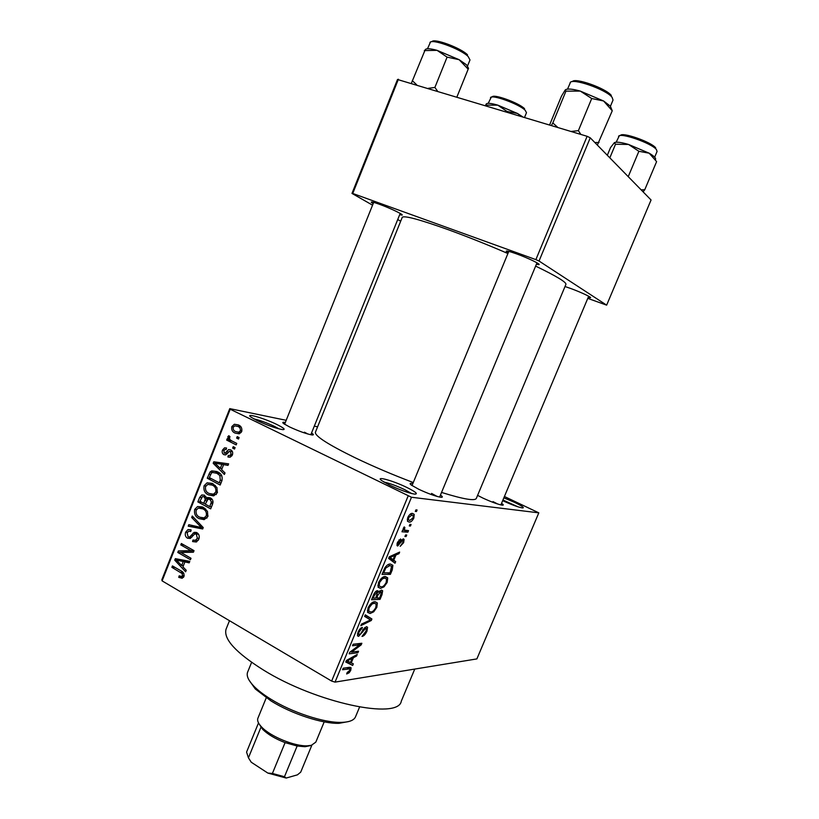 <?xml version="1.0" encoding="UTF-8"?>
<svg xmlns="http://www.w3.org/2000/svg" width="819" height="819" viewBox="0 0 819 819"><rect width="100%" height="100%" fill="white"/><g stroke="black" fill="none" stroke-linecap="round" stroke-linejoin="round"><path stroke-width="1.23" d="M276.853 424.488C283.906 428.009 285.831 429.719 282.606 429.627C276.187 428.48 267.659 425.46 257.043 420.546L251.013 417.147C244.431 412.53 264.117 418.181 276.853 424.488M279.269 428.972L274.672 426.464C266.625 422.717 259.664 420.178 253.757 418.857M406.971 487.51C415.95 492.014 418.458 494.215 414.506 494.103C408.353 492.997 400.061 490.008 389.609 485.124L381.715 480.62C374.723 475.573 393.12 480.671 406.971 487.51M411.66 493.55L404.862 489.711C396.376 485.728 389.404 483.19 383.947 482.094M503.849 497.839L514.373 502.282C522.215 506.06 524.887 507.954 522.399 507.944C518.099 507.135 511.517 504.709 502.671 500.675L502.661 500.665M518.14 506.869L502.948 499.999M565.018 286.537L570.73 288.493C581.152 292.291 593.099 297.973 590.202 297.737L588.206 297.348M373.177 203.624L371.365 202.385C370.71 201.494 373.269 202.078 379.033 204.126C390.11 208.067 405.292 215.417 401.75 215.08L399.682 214.68M508.22 252.774L506.337 251.484C505.61 250.409 508.906 251.167 516.226 253.757C528.112 257.995 542.301 264.916 538.574 264.619L536.414 264.23M440.438 495.075C442.864 496.744 442.966 497.461 440.745 497.256C435.473 496.294 428.142 493.632 418.755 489.271L411.24 485.022C409.346 483.517 409.879 483.036 412.837 483.589M437.182 496.468L431.562 493.417M311.537 432.995C313.79 434.449 313.953 435.104 312.039 434.95C306.541 433.957 299.027 431.275 289.496 426.904L283.702 423.648C282.064 422.358 282.596 421.98 285.319 422.491M308.026 434.07L304.422 432.186M501.535 503.337C503.624 504.709 503.828 505.313 502.149 505.149C497.85 504.35 491.431 501.986 482.893 498.075L477.6 495.362M497.737 504.033L493.018 501.607M414.752 669.072L401.32 701.095C398.72 720.188 316.267 703.019 263.247 669.911C235.78 652.589 223.382 639.015 226.054 629.207L226.279 628.644M413.278 482.545C392.526 474.682 373.024 466.359 354.77 457.596C328.204 444.553 315.069 436.138 315.366 432.34L315.448 432.145M507.913 253.521C487.182 244.564 467.147 236.578 447.798 229.535C419.471 219.451 404.289 215.366 402.262 217.301L402.201 217.445M317.598 426.812L314.301 426.136M286.189 420.311L229.76 408.63L230.211 409.244L411.486 497.256L335.043 682.114L331.644 681.08L408.118 496.038M230.211 409.244L162.111 580.876L161.834 579.811L229.76 408.63M413.861 518.017C412.203 521.089 410.606 522.43 409.05 522.051L407.442 521.13L407.78 517.475C409.428 514.404 411.025 513.063 412.561 513.431L414.209 514.363L413.861 518.017L413.145 517.659M408.527 530.63L407.893 532.166L401.965 531.787L402.61 530.231L403.562 530.303L403.265 528.378L404.197 526.924L404.862 527.426L404.381 530.057L408.527 530.63M403.644 542.669L400.194 546.334L402.846 542.526L403.143 540.632L402.078 540.775L397.717 546.007L397 545.567L397.44 542.444L400.634 538.953L398.321 542.434L397.973 544.287L403.276 538.861L404.095 539.373L403.644 542.669L402.928 542.311M392.26 569.881L390.407 574.354L382.023 574.395L384.981 567.618C387.049 564.926 388.871 563.738 390.468 564.056L392.885 565.325L392.26 569.881L391.462 569.461M382.002 594.655L380.047 599.354L371.539 599.743L373.515 594.952C374.682 592.27 375.982 590.837 377.416 590.653L378.511 592.25L381.459 590.089L382.657 590.755L382.002 594.655L381.204 594.225M371.908 619L371.294 620.485L360.8 625.696L361.455 624.109L370.567 619.911L364.629 616.431L365.294 614.823L371.908 619L365.12 615.253M358.548 651.238L357.923 652.743L349.15 653.828L349.826 652.2L359.521 644.962L352.498 645.761L353.122 644.236L361.855 643.263L361.179 644.881L351.556 652.088L358.548 651.238M349.16 672.768L346.662 673.986L347.174 672.501L349.754 670.403L349.764 668.877L342.577 669.737L343.202 668.212L349.232 667.342L351.105 667.823L350.747 670.321L349.16 672.768L348.167 672.184M335.043 682.114L476.883 658.906L538.81 512.848L411.486 497.256M353.327 663.851L352.672 665.427L345.751 662.049L346.417 660.452L357.217 654.463L356.562 656.039L353.419 657.688L351.249 662.909L353.327 663.851M366.994 631.132C365.458 634.408 363.79 636.179 362.008 636.424L366.042 631.091L366.472 628.46L365.847 628.153L358.579 636.353L357.473 635.8L357.985 632.237C359.367 629.248 360.872 627.641 362.5 627.395L359.029 632.094L358.62 634.51L360.329 634.254L363.452 629.125L366.462 626.637L367.567 627.241L366.994 631.132L366.206 630.691M373.699 611.813L370.147 613.503L367.629 612.397L368.059 607.872C370.372 603.634 372.665 601.586 374.928 601.73L377.344 603.101L376.832 607.381L373.699 611.813L372.778 611.312M384.06 586.813L380.548 588.39L378.102 587.223L378.532 582.555C380.845 578.327 383.118 576.33 385.339 576.566L387.715 578.06L387.182 582.411L384.06 586.813L383.097 586.291M395.679 561.629L395.024 563.226L388.636 558.415L389.312 556.787L399.641 552.088L398.976 553.695L395.966 554.954L393.765 560.268L395.679 561.629L388.79 558.036M406.715 535.012L406.081 536.547L404.914 536.486L405.559 534.95L406.715 535.012M411.077 524.488L410.442 526.023L409.285 525.931L409.93 524.395L411.077 524.488M417.086 509.981L416.451 511.517L415.305 511.404L415.95 509.858L417.086 509.981M237.213 436.629L239.097 437.571L238.513 439.035L236.63 438.093L237.213 436.629M231.818 440.929L236.763 443.417L236.179 444.881L226.668 440.09L227.242 438.636L228.757 439.393L227.764 436.814L228.829 435.688L230.016 436.783L229.422 437.745L229.985 439.68L231.818 440.929M233.22 446.652L235.094 447.594L234.521 449.058L232.647 448.106L233.22 446.652M230.692 449.877C232.555 450.911 233.118 452.61 232.371 454.965L230.354 457.104L227.897 456.961L228.306 455.415L229.77 455.528L231.05 454.166L230.354 451.453L229.494 451.33L225.768 454.873L223.915 454.668C222.256 453.695 221.795 452.139 222.522 450.02L224.56 447.839L226.556 448.024L226.146 449.57L224.969 449.477L223.884 450.655L224.293 453.122L224.979 453.194L228.634 449.58L230.692 449.877M221.621 469.656L225.01 472.932L224.396 474.457L213.196 463.308L213.8 461.783L228.624 463.851L228.02 465.376L223.618 464.629L221.621 469.656M217.291 492.803L213.605 495.884L208.61 494.942C204.852 493.304 203.337 490.243 204.074 485.759L207.064 482.831L212.889 483.701L216.963 487.602L217.291 492.803M207.821 516.594L204.146 519.635L199.191 518.642C195.454 516.953 193.949 513.882 194.687 509.408L197.563 506.541L203.45 507.442L207.494 511.384L207.821 516.594M183.927 576.566L182.135 578.286L178.747 577.364L179.156 575.839L181.716 576.453L182.473 575.634L182.125 573.546L171.877 567.332L172.44 565.909L180.989 570.863C183.425 571.857 184.408 573.75 183.927 576.566M162.111 580.876L331.644 681.08M182.924 566.861L186.22 570.29L185.626 571.795L174.734 560.145L175.327 558.65L189.783 561.353L189.189 562.848L184.899 561.916L182.924 566.861M180.866 552.477L191.011 558.271L190.438 559.705L177.784 552.467L178.388 550.941L190.94 550.685L180.784 544.922L181.347 543.488L194.031 550.675L193.417 552.221L180.866 552.477M196.877 532.667C199.119 534.121 199.764 536.302 198.802 539.219L196.294 541.994L192.588 541.564L192.997 540.038L195.454 540.305L197.359 538.257L196.325 534.121L194.779 533.947L190.192 538.482L187.49 538.196C185.401 536.885 184.787 534.879 185.647 532.176L187.971 529.606L191.144 529.975L190.735 531.5L188.616 531.255L187.142 532.954L188.104 536.783L189.578 537.059L194.205 532.34L196.877 532.667M192.26 516.001L203.245 527.569L202.682 528.982L188.227 526.167L188.82 524.682L201.423 527.528L191.666 517.506L192.26 516.001M210.442 497.932C212.848 499.262 213.534 501.412 212.479 504.371L210.698 508.855L197.86 501.904L199.641 497.44L201.771 494.952L204.433 495.208L206.501 498.208L207.555 497.522L210.442 497.932M217.506 471.857C221.335 473.413 222.788 476.382 221.877 480.784L220.178 485.043L207.268 478.235L210.022 472.02L211.742 470.864L217.506 471.857M238.288 424.907C241.134 425.982 242.281 428.173 241.718 431.49L239.23 433.794L235.145 433.097C232.371 432.002 231.265 429.832 231.828 426.586L234.357 424.262L238.288 424.907M504.412 496.498L538.81 512.848M587.776 298.362L606.644 305.149L651.064 199.99L590.253 137.827L539.035 261.026L535.872 259.623L587.121 136.302L590.253 137.827M606.644 305.149L539.035 261.026M372.563 205.17L351.986 193.427L397.502 79.494L587.121 136.302M398.392 79.228L352.743 193.468L535.872 259.623M400.686 221.212L397.727 219.523M441.543 492.434C463.472 499.232 475.071 501.208 476.341 498.361L565.898 284.418C566.687 282.36 556.603 276.259 535.636 266.103M352.743 193.468L351.986 193.427M183.528 577.323L178.747 577.364M184.183 575.624L182.473 575.634M183.886 573.535L182.125 573.546M174.918 567.342L171.877 567.332M176.525 560.176L174.734 560.145M189.537 561.967L184.899 561.916M188.954 561.957L182.279 560.124L176.382 560.042L181.644 565.53L183.231 561.547L176.382 560.042M183.456 565.54L181.644 565.53M189.097 561.619L183.231 561.547M180.968 552.538L177.784 552.467M183.743 552.415L184.275 551.085L178.388 550.941M184.275 551.085L193.949 550.88M194.001 550.757L190.94 550.685M184.05 545.024L180.784 544.922M196.857 541.717L192.588 541.564M199.099 538.329L197.359 538.257M198.526 534.213L196.325 534.121M190.561 538.318L187.49 538.196M187.479 532.258L185.647 532.176M191.861 537.151L189.578 537.059M197.84 533.384L192.977 533.159M202.979 528.214L188.227 526.167M194.052 526.474L194.287 525.89M203.214 527.631L201.423 527.528M193.827 517.649L191.666 517.506M203.47 518.079L204.955 519.011L199.191 518.642M196.509 509.541L194.687 509.408M201.638 508.046L202.917 507.166M196.171 510.206C195.639 513.656 196.847 515.99 199.775 517.209L204.166 517.895L206.306 515.775C206.828 512.397 205.671 510.094 202.836 508.865L198.311 508.097L196.171 510.206M204.811 508.292L199.703 507.893M205.764 509.08L202.836 508.865M208.046 515.898L206.306 515.775M201.699 502.231L197.86 501.904M201.443 497.604L199.641 497.44M211.507 498.658L206.501 498.208M211.046 499.416L210.964 498.607M199.928 501.279L203.747 503.347L205.303 499.058L204.064 496.764L202.477 496.539L199.928 501.279M205.518 503.49L203.747 503.347M206.122 496.949L204.064 496.764M207.77 499.273L205.303 499.058M205.252 504.156L209.766 506.592L211.415 501.945L209.879 499.385L208.067 499.15L205.252 504.156M211.537 506.736L209.766 506.592M212.326 499.6L209.879 499.385M213.053 502.078L211.415 501.945M212.735 503.675L210.985 503.531M212.582 494.379L214.322 495.485L208.61 494.942M205.866 485.954L204.074 485.759M211.138 484.418L212.561 483.538M215.571 494.379L216.144 494.604M205.579 486.547C205.047 489.997 206.255 492.321 209.203 493.509L213.524 494.185L215.776 492.004C216.298 488.626 215.131 486.332 212.275 485.124L207.811 484.387L205.579 486.547M215.366 485.462L212.275 485.124M217.506 492.178L215.776 492.004M211.507 478.716L207.268 478.235M212.838 472.368L210.022 472.02M215.714 472.727L217.137 471.683M219.328 472.993L216.073 472.901M209.336 477.579L219.236 482.79L220.28 480.18L219.84 475.532L216.902 473.3L212.49 472.461L211.435 473.095L209.336 477.579M220.997 482.985L219.236 482.79M220.178 473.699L216.902 473.3M221.816 475.778L219.84 475.532M222.031 480.384L220.28 480.18M215.479 463.615L213.196 463.308M219.021 463.687L219.461 462.571M228.081 465.223L223.618 464.629M227.518 465.151L214.885 463.134L220.291 468.376L221.908 464.332L214.885 463.134M222.041 468.601L220.291 468.376M227.539 465.09L221.908 464.332M229.74 457.227L227.897 456.961M232.565 454.391L231.05 454.166M232.483 451.781L230.354 451.453M225.594 454.914L223.915 454.668M224.078 450.255L222.522 450.02M227.569 453.398L225.266 453.05M234.766 448.443L232.647 448.106M231.859 440.95L226.668 440.09M229.883 439.588L228.757 439.393M229.74 437.151L227.764 436.814M238.738 438.452L236.63 438.093M239.179 433.814L235.145 433.097M239.803 433.579L238.247 432.299M233.384 426.873L231.828 426.586M238.073 426.474L239.353 425.511M240.888 426.801L240.336 426.894M233.18 427.293C232.954 429.494 233.804 430.937 235.718 431.633L238.79 432.197L240.366 430.774C240.571 428.562 239.721 427.108 237.797 426.423L234.756 425.86L233.18 427.293M241.083 427.027L237.797 426.423M241.871 431.04L240.366 430.774M347.532 667.587L349.764 668.877M349.938 669.85L350.747 670.321M345.966 661.547L352.672 665.427M355.487 655.425L356.562 656.039M352.426 657.114L353.419 657.688M350.471 662.458L351.249 662.909M348.454 661.486L350.44 662.54L352.18 658.333L347.061 661.005L348.454 661.486M346.355 660.605L347.061 661.005M351.228 657.78L352.18 658.333M355.866 651.566L357.923 652.743M357.391 643.754L359.521 644.962M358.906 643.591L361.179 644.881M350.665 651.576L351.556 652.088M364.731 627.528L365.847 628.153M357.432 635.708L358.579 636.353M360.739 628.214L361.978 628.91M358.241 631.654L359.029 632.094M370.393 619.983L371.294 620.485M368.775 618.918L370.567 619.911M367.496 612.049L370.147 613.503M374.846 601.74L377.344 603.101M376.034 606.94L376.832 607.381M369.082 607.8L368.734 611.148L370.792 611.977C372.471 612.069 374.15 610.554 375.839 607.442L376.156 604.094L374.263 603.265L372.061 604.012L369.082 607.8L368.284 607.36M371.099 603.49L372.061 604.012M372.655 602.385L374.263 603.265M377.487 597.972L380.047 599.354M376.3 591.052L378.511 592.25M373.177 598.157L375.737 598.044L377.518 592.465L376.924 592.178L374.283 595.485L373.177 598.157L372.369 597.716M376.986 592.178L375.716 591.502L376.924 592.178M376.73 598.003L379.699 597.88L381.552 591.994L380.825 591.625L377.979 594.993L376.73 598.003L375.931 597.573M377.17 594.553L377.979 594.993M380.866 591.625L379.606 590.939L380.825 591.625M378.03 587.039L380.548 588.39M384.94 576.586L387.715 578.06M386.373 581.981L387.182 582.411M379.535 582.524L379.187 585.974L381.193 586.865C382.842 587.018 384.51 585.544 386.199 582.432L386.517 578.982L384.684 578.101L382.504 578.777L379.535 582.524L378.736 582.094M381.511 578.245L382.504 578.777M382.985 577.2L384.684 578.101M387.541 572.839L390.407 574.354M383.65 572.85L390.079 572.829L391.605 566.226L389.824 565.591L385.862 567.915L383.65 572.85L382.842 572.42M383.968 569.686L384.787 570.116M385.063 567.495L385.862 567.915M388.022 564.649L389.824 565.591M397.635 552.999L398.976 553.695M394.738 554.32L395.966 554.954M388.912 557.739L393.765 560.268M391.185 558.251L393.018 559.735L394.789 555.446L389.895 557.504L391.185 558.251L389.138 557.186M388.964 557.626L393.018 559.735M389.168 557.125L389.895 557.504M393.601 554.832L394.789 555.446M401.556 539.782L402.784 540.407M401.167 540.315L402.078 540.775M397.061 545.669L397.717 546.007M398.955 539.916L400.102 540.499M397.604 542.065L398.321 542.434M396.98 543.816L398.003 544.348M405.098 536.056L406.081 536.547M403.245 529.821L407.893 532.166M404.095 527.047L404.862 527.426M403.398 528.091L404.289 528.542M403.102 529.412L404.381 530.057M409.459 525.532L410.442 526.023M407.534 521.293L409.05 522.051M408.609 517.588L408.456 519.83L409.695 520.505L413.052 517.895L413.196 515.673L411.977 514.987L408.609 517.588L407.882 517.229M410.237 514.117L411.977 514.987M415.468 511.025L416.451 511.517M348.894 721.488L339.066 723.32C322.471 723.924 291.513 713.81 270.987 700.921L255.303 688.974L249.037 680.098M247.707 671.918L247.553 672.307C246.284 675.982 248.526 680.743 254.269 686.609C258.333 690.663 263.779 694.799 270.587 699.027C291.984 712.448 324.263 722.993 341.492 722.378C349.488 722.153 354.187 720.229 355.6 716.615L359.572 707.073M485.462 105.559L486.22 104.033L486.087 105.129L497.788 105.149L507.022 111.456L517.465 113.462L521.222 116.37M485.862 105.682L486.087 105.129M506.797 112.008L507.022 111.456M522.624 116.8L517.465 113.462L497.788 105.149C491.646 103.358 487.868 102.897 486.455 103.767M310.636 745.577L305.037 746.713L297.143 746.017L285.094 742.628C275.348 738.871 267.874 734.438 262.674 729.34L259.091 723.904M257.934 718.15L257.842 718.376C257.053 720.679 258.333 723.586 261.681 727.077C270.454 736.527 294.82 746.519 307.36 745.812L311.353 745.321L315.806 742.147L324.201 721.867M262.121 728.081L260.923 727.313L248.433 757.831L251.259 762.243L267.844 773.075L272.41 773.453L284.469 776.729L286.179 778.05L267.844 773.075M297.143 746.017L284.469 776.729M311.865 745.177L300.706 772.153L297.43 774.846L286.179 778.05M285.094 742.628L272.41 773.453M258.507 722.911L246.57 752.108L248.433 757.831M468.529 68.294L466.502 64.814L459.111 59.685L468.161 69.175L468.509 68.346L456.941 96.929L468.161 69.175M447.092 57.125L459.111 59.685L437.049 50.338L447.092 57.125L434.889 87.449L428.409 88.309M437.489 91.052L434.889 87.449M424.303 50.604L437.049 50.338C429.74 48.352 425.767 48.229 425.112 49.969L411.435 83.169M416.656 84.746L412.274 80.641M643.099 191.851L644.768 189.711L641.123 189.824M607.319 155.262L610.524 147.594L614.352 142.69L615.519 144.236L628.531 144.451L638.881 151.29L649.18 153.194L656.613 161.609L644.768 189.711M609.838 157.842L615.519 144.236M628.234 176.648L638.881 151.29M655.425 159.592C656.306 158.343 654.227 156.214 649.18 153.194L628.531 144.451C621.426 142.383 616.799 141.738 614.639 142.526M611.424 108.784L610.319 106.112L603.593 100.983L612.254 110.79L611.558 109.111M597.358 145.086L612.254 110.79M599.037 142.496L594.85 142.526M591.717 98.515L603.593 100.983L580.302 91.093L591.717 98.515L578.378 130.661L571.099 131.45M580.845 134.398L578.378 130.661M557.821 127.436L552.825 122.963L565.949 91.144L580.302 91.093C572.901 89.046 568.048 88.554 565.745 89.599M552.825 122.963L551.402 125.491M549.6 124.949L561.486 96.13L565.202 90.008L565.949 91.144M183.006 572.348L180.518 572.358M185.166 560.81L179.289 560.739M193.243 535.36L191.318 535.278M201.658 525.9L199.652 525.788M206.603 500.788L204.822 500.634M210.626 474.396L208.876 474.181M223.515 464.455L217.864 463.687M228.696 452.006L226.464 451.668M346.724 667.7L348.679 668.836M348.331 659.387L349.242 659.909M361.957 631.705L362.643 632.084M373.474 595.044L374.283 595.485M390.847 556.091L391.973 556.674M400.245 541.83L401.126 542.28M524.559 117.383L526.484 112.705L525.194 110.278C519.123 104.013 491.103 93.909 490.489 97.737L490.468 97.809M492.188 97.021C492.762 93.427 518.908 102.836 524.58 108.712M467.567 65.919L469.993 59.941L468.171 56.542C460.728 48.915 430.774 38.073 429.955 42.66L429.914 42.752M431.93 41.718C433.415 37.807 460.698 47.819 467.516 54.812M654.657 157.187L657.073 151.454L656.418 149.56C651.75 143.182 619.389 131.982 618.601 136.404L618.56 136.497M620.444 135.565C621.519 131.572 651.392 141.974 655.712 147.881M610.411 106.327L613.032 100.031L612.09 97.307C606.214 89.414 571.232 77.355 570.137 82.78L570.085 82.903M572.338 81.644C574.59 77.211 606.009 88.298 611.312 95.454M589.905 296.969L590.202 297.737M401.392 214.168L401.75 215.08M538.155 263.534L538.574 264.619M226.054 629.207L229.484 620.7M315.366 432.34L402.262 217.301M507.319 251.054L506.337 251.484M372.184 202.027L371.365 202.385M181.716 576.453L183.968 576.443M195.454 540.305L198.198 540.407M196.11 534.008L198.454 534.111M187.971 529.606L190.632 529.739M194.205 532.34L196.406 532.442M197.563 506.541L202.375 506.92M204.166 517.895L206.951 518.079M201.771 494.952L204.422 495.198M207.555 497.522L210.084 497.757M203.89 496.672L206.081 496.877M209.695 499.293L212.275 499.518M207.064 482.831L212.295 483.405M213.524 494.185L216.298 494.451M211.742 470.864L216.738 471.488M229.77 455.528L231.92 455.845M224.56 447.839L226.525 448.147M224.979 453.194L227.436 453.562M228.634 449.58L230.753 449.907M234.357 424.262L238.554 425.051M238.79 432.197L241.073 432.606M351.105 667.823L350.194 667.301M365.909 628.153L364.762 627.508M358.62 634.51L357.442 633.855M367.567 627.241L366.482 626.637M377.231 602.845L375.174 601.73M368.734 611.148L367.362 610.401M374.621 603.265L372.84 602.293M378.358 591.195L377.364 590.653M382.657 590.755L381.429 590.1M387.571 577.723L385.391 576.566M379.187 585.974L377.815 585.247M384.869 578.112L383.077 577.16M392.885 565.325L390.448 564.056M397.973 544.287L396.99 543.785M404.095 539.373L403.102 538.871M404.197 529.832L403.081 529.279M414.209 514.363L412.295 513.421M408.456 519.83L407.258 519.226M339.066 723.32L341.492 722.378M247.553 672.307L251.607 662.346M255.303 688.974L254.269 686.609M488.216 103.337L491.267 97.185M373.679 202.375L284.602 424.262M400.194 213.421L310.821 434.756M588.677 296.232L500.87 504.924M439.619 497.061L536.998 262.817M412.018 485.585L508.804 251.372M305.037 746.713L307.36 745.812M262.674 729.34L261.681 727.077M257.842 718.376L266.236 697.839M430.436 42.138L427.508 48.761M616.175 142.209L619.277 135.831M570.474 82.34L567.526 89.128"/></g></svg>
